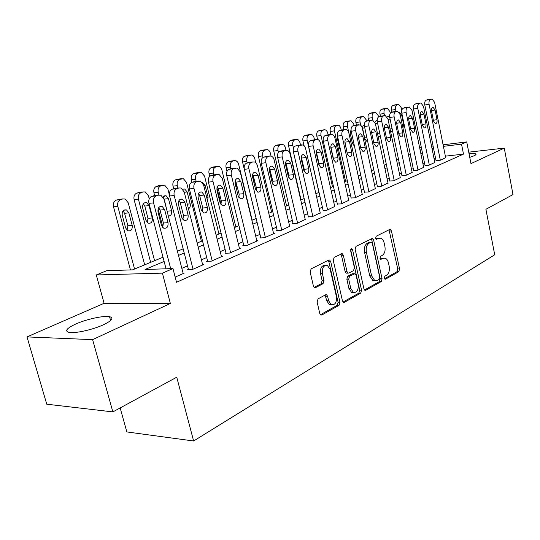 <?xml version="1.0" encoding="UTF-8"?>
<svg xmlns="http://www.w3.org/2000/svg" width="540" height="540" viewBox="0 0 540 540"><rect width="100%" height="100%" fill="white"/><g stroke="black" fill="none" stroke-linecap="round" stroke-linejoin="round"><path stroke-width="0.81" d="M384.277 278.188L384.959 279.214L385.493 279.18L398.79 271.694L399.566 268.913L391.446 230.938L390.366 229.392L389.738 229.439L376.171 236.25L375.59 238.221L376.353 239.308L378.608 238.376L380.754 238.214C382.421 238.876 383.569 240.53 384.203 243.162L384.899 246.368C385.546 250.641 384.683 253.638 382.293 255.366L380.525 256.304L379.951 258.282L380.673 259.342L382.941 258.363L385.216 258.201C386.795 258.883 387.889 260.483 388.483 263L389.171 266.18C389.819 270.425 388.962 273.436 386.593 275.218L384.845 276.197L384.277 278.188M103.464 324.756C112.043 320.578 114.075 317.891 109.546 316.69C103.687 315.434 86.42 319.194 75.681 324.054C66.582 328.327 64.409 331.115 69.16 332.417C75.141 333.639 93.008 329.65 103.464 324.756M469.746 157.363L474.005 155.817C475.963 154.899 476.51 154.244 475.639 153.839C474.626 153.455 472.433 153.441 469.051 153.792M318.074 298.85L317.108 301.968L319.795 313.565L320.747 315.023L321.82 315.016L339.046 305.323L339.964 302.279L330.71 261.59L329.616 260.01L328.732 260.037L311.128 268.873L310.142 271.971L313.43 286.146L314.462 287.678L315.482 287.665L323.041 283.689L323.993 280.618L322.4 273.679C321.921 267.827 323.582 265.079 327.382 265.444L330.271 269.635L336.386 296.48C336.832 302.501 335.104 305.242 331.216 304.702L328.624 300.753L327.591 296.264L326.592 294.766L325.593 294.779L318.074 298.85M112.867 411.899L46.757 404.197L27 336.913L92.617 339.64L112.867 411.899L176.735 377.21L193.631 440.991L494.721 254.772L485.899 209.297L513 194.576L504.272 148.122L470.968 163.62L466.736 141.919L461.531 144.16L463.489 154.116L176.519 282.285L172.962 268.582L162.398 273.132L96.289 274.961L106.812 270.689L132.563 269.865L163.019 257.216M92.617 339.64L170.357 303.473L162.398 273.132M363.926 288.866L364.898 290.331L365.749 290.291L381.24 281.57L382.057 278.714L373.613 239.942L372.519 238.376L356.015 246.362L355.138 249.264L363.926 288.866M360.7 293.132L344.378 302.319L343.42 302.346L342.454 300.881L333.248 260.307L334.179 257.31L342.218 253.651L343.319 255.231L346.99 271.579L348.03 273.105L348.887 273.071L353.531 270.614L354.409 267.671L350.649 250.783L351.81 248.71L352.58 249.811L361.564 290.183L360.7 293.132L358.85 293.146L343.022 302.036M504.272 148.122L468.733 152.159M436.05 160.697L439.783 160.468L445.669 157.687M425.021 165.53L428.774 165.321L434.835 162.452M413.66 170.519L417.413 170.323L423.664 167.366M401.936 175.662L405.702 175.487L412.148 172.436M389.839 180.974L393.62 180.812L400.268 177.66M377.359 186.449L381.139 186.314L388.004 183.06M364.46 192.112L368.246 191.997L375.34 188.629M351.135 197.957L354.915 197.87L362.252 194.387M337.351 204.005L341.138 203.945L348.719 200.34M323.096 210.263L326.875 210.229L334.726 206.496M308.333 216.736L312.113 216.736L320.24 212.868M293.045 223.445L292.262 223.79L296.818 223.479L305.235 219.463M277.196 230.398L276.385 230.756L280.962 230.465L289.683 226.3M260.759 237.614L259.922 237.978L264.512 237.722L274.455 233.334L273.557 233.388M243.702 245.099L242.831 245.477L247.435 245.248L257.756 240.698L256.824 240.746M225.983 252.875L225.079 253.267L229.696 253.064L240.422 248.339L239.45 248.387M207.569 260.955L206.631 261.367L211.255 261.191L222.406 256.277L221.393 256.318M188.413 269.359L187.441 269.791L192.071 269.649L203.675 264.533L202.622 264.573M463.489 154.116L445.365 156.155M435.51 158.038L434.065 158.666M424.474 162.837L422.881 163.532M413.093 167.785L411.345 168.548M401.355 172.888L399.445 173.725M389.245 178.153L387.16 179.064M376.745 183.593L374.47 184.579M363.832 189.209L361.355 190.282M350.48 195.014L347.8 196.175M336.683 201.015L333.781 202.277M322.4 207.218L319.262 208.589M307.625 213.651L304.229 215.123M292.309 220.306L288.65 221.893M276.44 227.205L272.498 228.919M259.976 234.367L255.731 236.21M242.892 241.792L238.322 243.783M225.146 249.507L220.232 251.647M206.705 257.526L201.413 259.828M187.522 265.869L181.832 268.346M183.074 273.159L184.174 273.125L175.176 277.094M120.164 407.936L126.846 431.939L193.631 440.991M170.357 303.473L104.105 303.298L27 336.913M104.105 303.298L96.289 274.961M164.126 261.461L145.064 269.467L172.962 268.582M433.532 148.25L432.088 148.864M422.442 152.915L420.842 153.583M411.007 157.721L409.252 158.456M399.215 162.675L397.292 163.478M387.045 167.785L384.946 168.669M374.483 173.063L372.195 174.029M361.503 178.517L359.019 179.564M348.091 184.16L345.398 185.288M334.22 189.986L331.297 191.214M319.862 196.02L316.71 197.343M305.006 202.264L301.597 203.695M289.609 208.73L285.93 210.276M273.652 215.433L269.69 217.1M257.101 222.392L252.828 224.188M239.915 229.608L235.319 231.545M222.068 237.107L217.121 239.186M203.519 244.904L198.2 247.144M184.221 253.017L178.497 255.42M461.531 144.16L443.401 146.34M419.627 147.643L421.328 147.44M431.548 146.198L433.08 146.009M443.09 144.794L466.736 141.919M421.639 148.959L419.938 149.168M177.417 251.228L183.148 248.852M197.154 243.027L202.487 240.813M216.115 235.15L221.076 233.091M234.347 227.576L238.95 225.666M251.89 220.286L256.169 218.511M268.778 213.273L272.747 211.619M285.053 206.51L288.738 204.977M300.74 199.989L304.155 198.572M315.88 193.698L319.039 192.388M330.494 187.63L333.416 186.415M344.615 181.764L347.315 180.644M358.263 176.094L360.747 175.061M371.459 170.606L373.748 169.655M384.23 165.301L386.336 164.43M396.596 160.164L398.527 159.368M408.577 155.189L410.333 154.454M420.188 150.363L421.787 149.702M383.258 258.221L381.119 258.431L382.941 258.363M380.201 258.916L381.119 258.431M378.83 238.275L376.785 238.471L378.608 238.376M375.881 238.923L376.785 238.471M384.487 278.748L396.974 271.735L397.757 268.954L389.023 229.804M364.46 289.994L379.411 281.603L380.228 278.748L371.783 240.03L371.149 238.768M379.161 279.369L379.742 277.364L372.296 243.257L371.54 242.17L369.131 243.169C366.647 244.897 365.742 247.948 366.417 252.329L371.581 275.832L374.746 280.571L377.285 280.422L379.161 279.369M371.068 242.19L369.212 242.291L371.048 242.204M374.996 280.658L372.917 280.598L369.745 275.873L364.574 252.403C363.906 248.029 364.811 244.985 367.295 243.257L369.212 242.291M347.004 273.132L346.181 273.152L345.134 271.627L341.462 255.299L340.781 253.996M358.85 293.146L359.721 290.203L350.663 249.629M350.777 288.434L353.41 292.397C357.014 292.761 358.587 290.095 358.135 284.384L356.089 275.184L355.057 273.672L349.589 276.19L348.692 279.16L350.777 288.434L348.921 288.454L351.56 292.41L353.606 292.478M354.26 273.692L352.37 273.753L354.22 273.713M348.921 288.454L346.842 279.194L347.733 276.224L352.37 273.753M331.574 304.857L329.346 304.695L326.754 300.753L325.1 295.049M325.228 265.397C321.584 265.349 320.018 268.13 320.531 273.719L322.4 273.679M314.105 287.422L321.172 283.716L322.13 280.651L320.531 273.719M320.389 314.746L337.19 305.316L338.108 302.272L328.847 261.65L328.151 260.334M395.969 111.429L395.57 109.526C395.213 107.069 395.692 105.489 397.008 104.774L398.635 104.314L401.193 107.561L401.78 110.403M391.925 112.165L391.507 110.153C391.149 107.703 391.628 106.13 392.951 105.422L394.544 104.956M402.935 127.94L403.61 124.43L401.659 115.007L399.289 112.469M440.33 160.225L429.091 104.335C428.726 101.81 429.192 100.19 430.488 99.468L432.081 99.009L434.606 102.364L445.702 157.856M427.775 99.691L426.202 100.15C424.906 100.865 424.44 102.485 424.798 105.003L436.084 160.873M431.561 111.301C431.271 108.918 431.777 107.595 433.087 107.345L435.078 110.005L437.015 119.691C437.306 122.108 436.779 123.431 435.449 123.66L433.512 121.034L431.561 111.301M384.521 115.628L384.082 113.535C383.711 111.044 384.203 109.431 385.56 108.702L387.254 108.23L389.867 111.517L390.245 113.319M380.43 116.249L379.991 114.156C379.62 111.679 380.113 110.072 381.476 109.343L383.137 108.871M389.779 117.592L388.28 116.465L387.18 117.005M390.812 132.57L392.432 130.262M372.735 120.035L372.236 117.666C371.851 115.135 372.364 113.501 373.768 112.752L375.53 112.266L378.202 115.587L378.493 116.957M368.611 120.575L368.125 118.287C367.747 115.769 368.253 114.136 369.664 113.393L371.385 112.901M377.177 120.805L376.576 120.616L374.922 122.189M378.128 136.566L378.986 136.951L380.342 136.154M360.733 125.213L360.025 121.925C359.633 119.36 360.16 117.693 361.604 116.93L363.447 116.424L366.174 119.779L366.457 121.095M356.434 125.05L355.894 122.54C355.502 119.981 356.029 118.321 357.48 117.558L359.269 117.052M364.318 124.902C362.954 125.3 362.428 126.657 362.738 128.972L364.865 138.854L366.944 141.473L367.666 141.338M358.283 176.087L347.429 126.32C347.024 123.714 347.571 122.02 349.063 121.237L350.993 120.71L353.774 124.106L354.065 125.442M343.879 129.674L343.278 126.927C342.873 124.335 343.42 122.641 344.918 121.858L346.781 121.338M352.418 143.532L350.096 132.469M351.047 129.668L350.224 133.461L352.404 143.492L354.456 146.131M429.327 165.071L417.791 108.378C417.42 105.813 417.906 104.166 419.243 103.43L420.903 102.951L423.482 106.34L434.869 162.628M416.563 103.626L414.929 104.105C413.593 104.841 413.107 106.481 413.478 109.033L425.061 165.713M420.336 115.439C420.039 113.002 420.572 111.659 421.929 111.416L423.961 114.102L425.952 123.93C426.249 126.394 425.702 127.744 424.319 127.967L422.341 125.314L420.336 115.439M417.994 170.073L406.148 112.543C405.763 109.944 406.262 108.263 407.639 107.507L409.381 107.014L412.013 110.444L423.704 167.555M405 107.683L403.306 108.175C401.922 108.931 401.423 110.606 401.8 113.198L413.694 170.708M408.76 119.705C408.456 117.214 409.016 115.844 410.427 115.607L412.499 118.321L414.545 128.297C414.842 130.822 414.275 132.185 412.837 132.401L410.819 129.722L408.76 119.705M406.296 175.223L394.126 116.843C393.734 114.203 394.254 112.496 395.678 111.713L397.494 111.206L400.181 114.676L412.189 172.625M393.073 111.875L391.311 112.381C389.887 113.157 389.367 114.865 389.759 117.491L401.976 175.858M396.819 124.106C396.509 121.554 397.089 120.164 398.561 119.934L400.68 122.681L402.779 132.8C403.083 135.378 402.489 136.775 400.99 136.978L398.932 134.271L396.819 124.106M394.227 180.542L381.719 121.277C381.321 118.597 381.854 116.856 383.319 116.059L385.223 115.533L387.97 119.043L400.309 177.863M380.768 116.195L378.932 116.721C377.46 117.517 376.927 119.252 377.325 121.925L389.887 181.177M384.494 128.648C384.176 126.036 384.784 124.625 386.316 124.396L388.476 127.177L390.636 137.45C390.947 140.09 390.319 141.507 388.76 141.703L386.667 138.969L384.494 128.648M345.587 181.359L334.429 130.849C334.017 128.21 334.584 126.482 336.123 125.678L338.141 125.138L339.417 125.705L340.619 127.427L341.307 130.046M330.925 134.46L330.257 131.456C329.846 128.817 330.413 127.103 331.958 126.299L333.896 125.753M339.667 148.709L337.183 136.667M337.385 135.486L337.304 138.098L339.552 148.27L340.646 150.397M381.767 186.037L368.901 125.861C368.489 123.14 369.043 121.365 370.562 120.548L372.56 120.008L375.361 123.552L388.051 183.269M368.064 120.656L366.147 121.203C364.628 122.02 364.075 123.788 364.487 126.502L377.399 186.665M371.756 133.333C371.439 130.667 372.074 129.222 373.673 129.006L375.881 131.821L378.095 142.25C378.412 144.956 377.757 146.401 376.13 146.583L373.997 143.816L371.756 133.333M332.478 186.806L321.01 135.533C320.591 132.847 321.172 131.092 322.765 130.262L324.884 129.708L326.18 130.289L327.409 132.03L328.144 134.852M330.797 146.792L333.565 159.219M317.567 139.469L316.818 136.127C316.4 133.454 316.987 131.699 318.58 130.876L320.598 130.316M368.901 191.707L355.658 130.599C355.239 127.832 355.813 126.029 357.379 125.186L360.254 124.882L361.436 126.016L362.239 127.805L375.388 188.851M354.935 125.267L352.944 125.834C351.371 126.677 350.791 128.473 351.216 131.233L364.507 192.335M358.601 138.179C358.276 135.446 358.945 133.974 360.612 133.772L362.86 136.613L365.141 147.211C365.465 149.985 364.777 151.457 363.076 151.625L360.909 148.831L358.601 138.179M358.506 137.578L360.808 148.372M318.951 192.429L307.145 140.366C306.713 137.639 307.321 135.851 308.968 135L311.195 134.426L312.518 135.027L313.767 136.782L314.564 139.826M303.973 145.489L302.94 140.953C302.508 138.24 303.115 136.451 304.763 135.608L306.869 135.02M355.597 197.573L341.969 135.5C341.53 132.685 342.124 130.842 343.75 129.978L345.951 129.404L346.754 129.668L347.949 130.815L348.766 132.617L362.3 194.616M341.368 130.039L339.289 130.626C337.662 131.49 337.061 133.319 337.5 136.12L351.182 198.194M345.006 143.195C344.669 140.387 345.371 138.888 347.119 138.699L349.407 141.575L351.756 152.334C352.087 155.183 351.358 156.688 349.576 156.83L347.375 154.008L345.006 143.195M344.864 141.845L347.436 154.251M293.497 148.311L292.822 145.368C292.376 142.594 293.004 140.771 294.705 139.894L297.047 139.3L298.397 139.921L299.666 141.689L300.53 144.977M302.744 154.663L303.777 154.535L306.173 157.498L308.745 168.797C309.096 171.909 308.239 173.495 306.18 173.563L303.885 170.66L301.286 159.3C300.929 156.249 301.759 154.656 303.777 154.535M301.03 199.868L288.596 145.942C288.151 143.181 288.779 141.365 290.48 140.494L292.68 139.887M302.643 165.213L303.035 164.126M341.84 203.634L327.8 140.569C327.355 137.707 327.969 135.83 329.65 134.939L331.081 134.433L332.788 134.622L334.01 135.783L334.841 137.599L348.773 200.576M327.341 134.966L325.161 135.574C323.48 136.465 322.859 138.335 323.312 141.183L337.406 204.248M330.932 148.379C330.588 145.496 331.331 143.964 333.16 143.795L335.488 146.698L337.905 157.633C338.243 160.562 337.48 162.095 335.61 162.216L333.376 159.368L330.932 148.379M330.811 146.61L333.545 159.962M278.458 152.462L278.006 150.532C277.547 147.717 278.201 145.854 279.956 144.956L282.434 144.349L283.804 144.99L285.093 146.765L286.025 150.289M286.571 205.882L273.767 151.106C273.308 148.298 273.962 146.441 275.717 145.544L278.019 144.923M287.185 171.646L287.874 171.059M327.605 209.912L313.132 145.814C312.674 142.904 313.315 140.987 315.056 140.069L317.507 139.455L318.344 139.752L319.579 140.927L320.423 142.756L334.78 206.746M312.829 140.069L310.547 140.697C308.806 141.615 308.165 143.519 308.624 146.421L323.15 210.519M316.373 153.745C316.022 150.775 316.805 149.222 318.722 149.074L321.084 152.003L323.582 163.121C323.926 166.138 323.116 167.697 321.151 167.792L318.89 164.916L316.373 153.745M316.285 151.645L319.079 163.654L319.154 165.773M263.034 157.403L262.676 155.878C262.204 153.016 262.879 151.119 264.701 150.194L267.32 149.567L268.718 150.228L270.02 152.024L271.06 155.972M271.613 212.092L258.424 156.438C257.951 153.583 258.626 151.693 260.449 150.775L262.859 150.127M270.965 177.484L271.964 177.39M312.863 216.405L297.945 151.247C297.473 148.284 298.134 146.333 299.936 145.388L303.102 144.923L304.418 145.962L305.498 148.088L320.294 213.131M297.797 145.348L295.414 146.003C293.605 146.947 292.937 148.892 293.409 151.841L308.394 217.006M301.246 156.904L304.223 169.317L304.25 171.74M247.165 162.918L246.807 161.419C246.321 158.504 247.023 156.566 248.906 155.614L251.681 154.973L253.361 155.891L254.57 157.835L255.771 162.662M256.142 218.525L242.534 161.966C242.055 159.064 242.757 157.133 244.64 156.181L247.165 155.513M253.712 181.764L253.76 179.091L252.646 174.447M253.861 182.399L255.319 183.344M297.594 223.135L282.197 156.877C281.711 153.866 282.4 151.875 284.269 150.896L287.604 150.431L288.941 151.483L290.034 153.623L305.296 219.74M282.231 150.822L279.727 151.504C277.857 152.476 277.162 154.46 277.648 157.464L293.112 223.729M285.653 165.058C285.296 161.912 286.173 160.292 288.293 160.205L290.723 163.195L293.375 174.683C293.726 177.896 292.822 179.51 290.648 179.537L288.34 176.607L285.653 165.058M285.667 162.392L288.832 175.19L288.806 177.883M230.735 168.683L230.364 167.15C229.865 164.187 230.594 162.209 232.544 161.231L234.205 160.657L236.088 160.758L237.674 162.081L238.545 163.856L252.153 220.178M226.996 171.403L226.085 167.684C225.585 164.734 226.314 162.763 228.272 161.784L230.918 161.089M237.465 188.237L237.62 187.819M235.258 180.59L236.709 186.55L237.829 188.663M281.765 230.114L265.869 162.716C265.363 159.651 266.085 157.619 268.022 156.614L269.676 156.033L271.546 156.141L273.125 157.518L273.996 159.354L289.75 226.591M266.092 156.499L263.459 157.208C261.522 158.207 260.8 160.238 261.299 163.289L277.27 230.702M269.447 171.031C269.082 167.778 270.014 166.124 272.248 166.077L274.698 169.094L277.439 180.785C277.796 184.106 276.831 185.753 274.543 185.733L272.214 182.783L269.447 171.031M269.521 168.109L272.875 181.271L272.781 184.228M213.759 174.872L213.32 173.097C212.807 170.08 213.563 168.061 215.588 167.049L217.31 166.462L219.328 166.577L220.928 167.92L221.812 169.695L235.852 226.955M221.056 204.437L216.952 187.805M209.716 176.364L209.034 173.617C208.521 170.613 209.277 168.602 211.302 167.596L214.083 166.867M225.382 191.038L222.44 179.037M196.162 181.346L195.642 179.26C195.109 176.189 195.899 174.137 197.998 173.09L201.359 172.402L204.566 176.148L218.95 233.975M191.977 182.27L191.349 179.766C190.816 176.708 191.606 174.656 193.705 173.617L196.634 172.861M207.59 200.968L208.076 197.208L205.16 185.51L202.412 182.507M177.903 188.082L177.289 185.666C176.742 182.534 177.559 180.434 179.746 179.354L183.35 178.666L186.55 182.432L201.413 241.259M173.644 188.696L172.996 186.151C172.449 183.04 173.266 180.941 175.446 179.867L178.531 179.084M188.48 208.825C190.04 207.826 190.6 206.179 190.175 203.87L187.164 191.97L184.694 189.007L182.804 189.23M158.929 195.028L158.227 192.314C157.667 189.128 158.517 186.975 160.785 185.861L164.666 185.173L167.852 188.96L169.391 194.947M162.864 227.185L158.105 208.859M154.656 195.561L153.934 192.78C153.367 189.607 154.217 187.468 156.485 186.354L159.739 185.544M167.461 212.638L164.18 199.112L162.931 196.898M168.345 216.081C170.917 215.892 171.997 214.13 171.592 210.782L168.48 198.673L166.03 195.703L162.918 196.884M154.595 260.712L138.416 199.226C137.828 195.98 138.719 193.779 141.075 192.625L143.08 191.936L145.28 191.95L148.419 195.737L149.236 198.862M150.667 262.346L134.116 199.672C133.535 196.439 134.426 194.251 136.782 193.097L140.218 192.254M147.238 222.575L147.98 218.329L144.761 206.057L143.377 203.728M142.681 207.934L145.942 220.334L148.156 223.182C151.241 223.641 152.618 221.9 152.28 217.971L149.06 205.646L146.657 202.682C143.654 202.351 142.324 204.1 142.681 207.934M134.561 269.035L117.801 206.415C117.2 203.107 118.125 200.853 120.582 199.665L122.668 198.95L125.145 199.017L128.21 202.784L144.68 264.836M130.457 269.933L113.515 206.84C112.907 203.546 113.832 201.305 116.289 200.117L119.934 199.233M127.028 230.236L127.906 225.774L124.571 213.28L123.059 210.85M122.236 215.271L125.611 227.9L127.744 230.715C131.031 231.329 132.516 229.574 132.206 225.443L128.864 212.888L126.529 209.945C123.323 209.473 121.892 211.248 122.236 215.271M265.349 237.35L248.92 168.777C248.4 165.659 249.149 163.58 251.168 162.54L252.882 161.939L254.894 162.067L256.25 163.161L257.364 165.308L273.632 233.699M249.352 162.385L246.584 163.121C244.573 164.16 243.824 166.226 244.337 169.337L260.834 237.931M252.626 177.228C252.254 173.86 253.247 172.179 255.609 172.179L258.079 175.223L260.908 187.11C261.266 190.553 260.24 192.233 257.823 192.152L255.488 189.182L252.626 177.228M252.774 174.056L256.331 187.583L256.163 190.796M248.306 244.863L231.323 175.075C230.782 171.895 231.566 169.769 233.658 168.703L237.006 168.008L240.206 171.895L256.905 241.07M231.977 168.5L229.068 169.263C226.969 170.336 226.193 172.449 226.726 175.615L243.783 245.43M235.157 183.668C234.785 180.171 235.845 178.45 238.343 178.517L240.82 181.582L243.749 193.678C244.107 197.255 243.007 198.963 240.449 198.815L238.113 195.838L235.157 183.668M235.393 180.245L239.153 194.13L238.896 197.593M230.6 252.666L213.023 181.622C212.476 178.382 213.287 176.209 215.46 175.102L219.058 174.407L222.264 178.315L239.537 248.724M213.935 174.852L210.863 175.649C208.683 176.749 207.873 178.916 208.42 182.142L226.071 253.226M217.006 190.357C216.635 186.719 217.769 184.97 220.421 185.105L222.892 188.183L225.916 200.502C226.28 204.228 225.099 205.97 222.379 205.726L220.07 202.743L217.006 190.357M217.33 186.691L218.288 188.669L221.319 200.934L220.961 204.64M212.193 260.779L193.995 188.426C193.428 185.126 194.272 182.898 196.54 181.757L200.421 181.062L203.607 184.991L221.488 256.682M195.183 181.46L191.929 182.284C189.668 183.425 188.818 185.638 189.385 188.926L207.664 261.326M198.126 197.309C197.755 193.516 198.983 191.734 201.798 191.97L204.255 195.055L207.387 207.596C207.738 211.484 206.469 213.26 203.573 212.909L201.299 209.932L198.126 197.309M198.558 193.401L199.645 195.521L202.77 208.008L202.304 211.957M193.05 269.217L174.191 195.507C173.603 192.146 174.488 189.871 176.843 188.683L178.848 187.981L181.049 188.001L184.194 191.929L202.716 264.958M175.669 188.332L172.233 189.189C169.871 190.37 168.986 192.638 169.58 195.986L188.521 269.757M178.484 204.545C178.119 200.576 179.435 198.767 182.446 199.118L184.856 202.196L188.102 214.981C188.447 219.051 187.07 220.847 183.992 220.367L181.764 217.404L178.484 204.545M179.03 200.394L180.238 202.642L183.485 215.366L182.891 219.557M170.681 268.657L153.556 202.892C152.948 199.456 153.873 197.127 156.33 195.899L158.416 195.163L160.906 195.244L163.984 199.159L183.181 273.564M155.365 195.487L151.713 196.385C149.256 197.606 148.331 199.928 148.946 203.344L166.043 268.799M158.018 212.085C157.667 207.92 159.097 206.084 162.311 206.584L164.66 209.642L168.021 222.669C168.345 226.949 166.86 228.764 163.566 228.123L161.419 225.194L158.018 212.085M158.692 207.691L160.043 210.06L163.404 223.027L162.675 227.462M384.905 279.187L385.493 279.18M376.326 239.301L376.832 239.274M380.632 259.328L381.179 259.308M389.63 231.046L391.446 230.938M397.757 268.954L399.566 268.913M396.974 271.735L398.79 271.694M371.783 240.03L373.613 239.942M380.228 278.748L382.057 278.714M379.411 281.603L381.24 281.57M364.831 290.297L365.749 290.291M367.295 243.257L369.131 243.169M364.574 252.403L366.417 252.329M369.745 275.873L371.581 275.832M343.366 302.319L344.378 302.319M341.462 255.299L343.319 255.231M345.134 271.627L346.99 271.579M350.737 249.892L352.58 249.811M359.721 290.203L361.564 290.183M347.733 276.224L349.589 276.19M346.842 279.194L348.692 279.16M325.721 296.271L327.591 296.264M326.754 300.753L328.624 300.753M322.13 280.651L323.993 280.618M321.172 283.716L323.041 283.689M314.462 287.678L315.482 287.665M328.847 261.65L330.71 261.59M338.108 302.272L339.964 302.279M337.19 305.316L339.046 305.323M320.706 315.002L321.82 315.016M395.57 109.526L391.507 110.153M398.135 104.389L394.079 105.03M397.008 104.774L392.951 105.422M400.295 115.209L401.659 115.007M402.246 124.625L403.61 124.43M424.798 105.003L429.091 104.335M426.202 100.15L430.488 99.468M427.315 99.758L431.595 99.083M435.078 110.005L431.453 110.545M437.015 119.691L433.35 120.218M384.082 113.535L379.991 114.156M386.721 108.304L382.644 108.945M385.56 108.702L381.476 109.343M388.051 119.408L390.096 119.104M390.049 128.945L392.094 128.662M372.236 117.666L368.125 118.287M374.963 112.347L370.858 112.982M373.768 112.752L369.664 113.393M375.401 123.728L377.636 123.404M377.453 133.394L379.694 133.09M360.025 121.925L355.894 122.54M362.839 116.505L358.715 117.139M361.604 116.93L357.48 117.558M362.624 128.142L364.77 127.838M364.669 137.95L366.876 137.653M347.429 126.32L343.278 126.927M350.339 120.798L346.194 121.426M349.063 121.237L344.918 121.858M350.123 132.597L351.473 132.408M352.289 142.54L353.639 142.358M413.478 109.033L417.791 108.378M414.929 104.105L419.243 103.43M416.077 103.7L420.383 103.025M423.961 114.102L420.228 114.656M425.952 123.93L422.165 124.457M401.8 113.198L406.148 112.543M403.306 108.175L407.639 107.507M404.487 107.764L408.82 107.096M412.499 118.321L408.652 118.888M414.545 128.297L410.636 128.837M389.759 117.491L394.126 116.843M391.311 112.381L395.678 111.713M392.526 111.956L396.887 111.287M400.68 122.681L396.704 123.248M402.779 132.8L398.743 133.346M377.325 121.925L381.719 121.277M378.932 116.721L383.319 116.059M380.187 116.282L384.575 115.621M388.476 127.177L384.372 127.757M390.636 137.45L386.464 138.004M334.429 130.849L330.257 131.456M337.439 125.226L333.268 125.847M336.123 125.678L331.958 126.299M337.318 137.174L337.716 137.119M339.545 147.265L339.944 147.218M364.487 126.502L368.901 125.861M366.147 121.203L370.562 120.548M367.443 120.751L371.858 120.089M375.881 131.821L371.635 132.408M378.095 142.25L373.781 142.81M321.01 135.533L316.818 136.127M324.122 129.796L319.937 130.41M322.765 130.262L318.58 130.876M351.216 131.233L355.658 130.599M352.944 125.834L357.379 125.186M354.281 125.368L358.722 124.713M362.86 136.613L358.479 137.214M365.141 147.211L360.713 147.771M307.145 140.366L302.94 140.953M310.365 134.521L306.16 135.128M308.968 135L304.763 135.608M337.5 136.12L341.969 135.5M339.289 130.626L343.75 129.978M340.673 130.14L345.134 129.492M349.407 141.575L344.945 142.169M351.756 152.334L347.301 152.888M292.822 145.368L288.596 145.942M296.15 139.394L291.931 139.995M294.705 139.894L290.48 140.494M301.907 162.007L302.535 161.933M323.312 141.183L327.8 140.569M325.161 135.574L329.65 134.939M326.599 135.074L331.081 134.433M335.488 146.698L331.007 147.285M337.905 157.633L333.43 158.18M278.006 150.532L273.767 151.106M281.455 144.443L277.216 145.031M279.956 144.956L275.717 145.544M286.234 167.535L287.037 167.441M308.624 146.421L313.132 145.814M310.547 140.697L315.056 140.069M312.032 140.177L316.535 139.55M321.084 152.003L316.582 152.584M323.582 163.121L319.079 163.654M262.676 155.878L258.424 156.438M266.247 149.661L262.001 150.242M264.701 150.194L260.449 150.775M269.973 173.252L270.965 173.138M293.409 151.841L297.945 151.247M295.414 146.003L299.936 145.388M296.946 145.469L301.475 144.848M306.173 157.498L301.651 158.065M308.745 168.797L304.223 169.317M246.807 161.419L242.534 161.966M250.513 155.061L246.247 155.635M248.906 155.614L244.64 156.181M253.76 179.091L254.286 179.03M277.648 157.464L282.197 156.877M279.727 151.504L284.269 150.896M281.32 150.944L285.863 150.336M290.723 163.195L286.18 163.748M293.375 174.683L288.832 175.19M230.364 167.15L226.085 167.684M234.205 160.657L229.932 161.217M232.544 161.231L228.272 161.784M261.299 163.289L265.869 162.716M263.459 157.208L268.022 156.614M265.113 156.627L269.676 156.033M274.698 169.094L270.142 169.634M277.439 180.785L272.875 181.271M213.32 173.097L209.034 173.617M217.31 166.462L213.03 167.002M215.588 167.049L211.302 167.596M195.642 179.26L191.349 179.766M199.787 172.476L195.494 173.003M197.998 173.09L193.705 173.617M203.776 185.666L205.16 185.51M206.685 197.343L208.076 197.208M177.289 185.666L172.996 186.151M181.602 178.72L177.302 179.233M179.746 179.354L175.446 179.867M184.282 192.274L187.164 191.97M187.292 204.14L190.175 203.87M158.227 192.314L153.934 192.78M162.716 185.2L158.416 185.693M160.785 185.861L156.485 186.354M164.18 199.112L168.48 198.673M167.285 211.167L171.592 210.782M138.416 199.226L134.116 199.672M143.08 191.936L138.787 192.416M141.075 192.625L136.782 193.097M144.761 206.057L149.06 205.646M147.98 218.329L152.28 217.971M117.801 206.415L113.515 206.84M122.668 198.95L118.375 199.402M120.582 199.665L116.289 200.117M124.571 213.28L128.864 212.888M127.906 225.774L132.206 225.443M244.337 169.337L248.92 168.777M246.584 163.121L251.168 162.54M248.306 162.52L252.882 161.939M258.079 175.223L253.503 175.743M260.908 187.11L256.331 187.583M226.726 175.615L231.323 175.075M229.068 169.263L233.658 168.703M230.85 168.642L235.44 168.075M240.82 181.582L236.23 182.088M243.749 193.678L239.153 194.13M208.42 182.142L213.023 181.622M210.863 175.649L215.46 175.102M212.713 175.001L217.316 174.447M222.892 188.183L218.288 188.669M225.916 200.502L221.319 200.934M189.385 188.926L193.995 188.426M191.929 182.284L196.54 181.757M193.86 181.609L198.464 181.076M204.255 195.055L199.645 195.521M207.387 207.596L202.77 208.008M169.58 195.986L174.191 195.507M172.233 189.189L176.843 188.683M174.238 188.487L178.848 187.981M184.856 202.196L180.238 202.642M188.102 214.981L183.485 215.366M148.946 203.344L153.556 202.892M151.713 196.385L156.33 195.899M153.806 195.649L158.416 195.163M164.66 209.642L160.043 210.06M168.021 222.669L163.404 223.027M109.546 316.69L110.606 320.531M475.639 153.839L475.814 154.724M389.779 229.426L390.366 229.392M371.858 238.41L372.519 238.376M372.917 280.598L374.746 280.571M341.408 253.685L342.218 253.651M346.181 273.152L348.03 273.105M351.277 248.731L351.81 248.71M351.56 292.41L353.41 292.397M325.62 294.766L326.592 294.766M329.346 304.695L331.216 304.702M328.732 260.044L329.616 260.01M399.303 112.482L399.64 112.428M433.087 107.345L432.662 107.413M387.808 116.532L388.28 116.465M376.07 120.697L376.576 120.616M363.96 124.983L364.318 124.929M421.929 111.416L421.47 111.483M410.427 115.607L409.928 115.681M398.561 119.934L398.014 120.008M386.316 124.396L385.722 124.484M373.673 129.006L373.025 129.101M360.612 133.772L359.903 133.873M347.119 138.699L346.343 138.807M333.16 143.795L332.303 143.91M318.722 149.074L317.776 149.195M288.293 160.205L287.125 160.346M272.248 166.077L270.945 166.239M182.831 189.209L184.694 189.007M163.917 195.925L166.03 195.703M144.241 202.919L146.657 202.682M123.761 210.209L126.529 209.945M255.609 172.179L254.151 172.348M238.343 178.517L236.702 178.706M220.421 185.105L218.565 185.308M201.798 191.97L199.685 192.193M182.446 199.118L180.029 199.361M162.311 206.584L159.543 206.84"/></g></svg>
